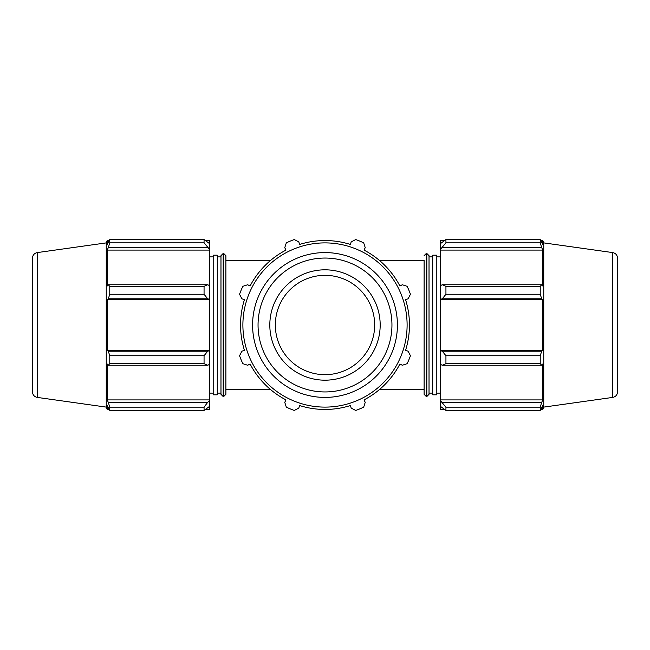 <?xml version="1.0" encoding="UTF-8"?>
<svg xmlns="http://www.w3.org/2000/svg" width="650" height="650" viewBox="0 0 650 650"><rect width="100%" height="100%" fill="white"/><g stroke="black" fill="none" stroke-linecap="round" stroke-linejoin="round"><path stroke-width="0.97" d="M379.275 260.301L424.109 260.301L424.109 394.306L424.109 389.699L379.275 389.699M424.109 325L424.109 389.699M429.024 325L429.024 255.694L426.814 253.484L426.814 396.516L429.024 394.306L429.024 325M270.725 389.699L225.891 389.699L225.891 394.306L225.891 255.694L223.689 253.484L223.689 396.516L225.891 394.306M225.891 389.699L225.891 260.301L270.725 260.301M220.976 255.694L220.976 394.306L223.186 396.516L223.186 253.484L220.976 255.694M444.364 409.451L440.497 409.451L440.497 406.412L445.941 410.442L445.941 407.16L440.497 400.717L440.497 406.412M440.497 400.717L440.497 364.414L442.309 365.251L445.941 363.675L445.941 355.745L442.309 351.211L440.497 350.667L440.497 364.414M440.497 350.667L440.497 299.333L442.309 298.789L445.941 294.255L445.941 286.325L442.309 284.749L440.497 285.586L440.497 299.333M440.497 285.586L440.497 249.283L445.941 242.84L445.941 239.557L440.497 243.588L440.497 249.283M440.497 243.588L440.497 240.549L444.364 240.549M612.747 252.59C615.688 253.232 617.273 255.052 617.5 258.05L617.5 391.95C617.273 394.948 615.688 396.768 612.747 397.41L612.747 252.59L543.749 242.889L542.799 240.549L542.799 244.457L540.231 239.557L540.231 242.84L445.941 242.84M445.941 239.557L540.231 239.557M442.309 247.674L541.702 247.674L542.799 250.088L542.799 286L541.702 284.749L442.309 284.749M445.941 286.325L540.231 286.325L541.702 284.749M440.497 350.399L542.799 350.399L541.702 351.211L442.309 351.211M445.941 355.745L540.231 355.745L541.702 351.211M440.497 399.912L542.799 399.912L541.702 402.326L442.309 402.326M445.941 407.16L540.231 407.16L541.702 402.326M442.309 298.789L541.702 298.789L540.231 294.255L445.941 294.255M440.497 299.601L542.799 299.601L542.799 350.399M541.702 298.789L542.799 299.601M543.749 242.889L543.749 407.111L542.799 409.451L542.799 405.543L540.231 410.442L445.941 410.442M540.231 355.745L540.231 363.675L445.941 363.675M442.309 365.251L541.702 365.251L540.231 363.675M541.702 365.251L542.799 364L542.799 399.912M540.231 407.16L540.231 410.442M541.702 247.674L540.231 242.84M540.231 286.325L540.231 294.255M440.497 250.088L542.799 250.088M432.713 325L432.713 394.81L436.808 394.81L436.808 255.19L432.713 255.19L432.713 325M207.691 402.326L204.059 407.16L204.059 410.442L209.503 406.412L209.503 400.717L207.691 402.326L108.298 402.326L109.769 407.16L204.059 407.16M109.769 407.16L109.769 410.442L204.059 410.442L109.769 410.442L107.201 405.543L107.201 409.451L106.251 407.111L106.251 242.889L107.201 240.549L107.201 244.457L109.769 239.557L204.059 239.557L204.059 242.84L209.503 249.283L209.503 243.588L204.059 239.557M207.691 351.211L204.059 355.745L204.059 363.675L207.691 365.251L209.503 364.414L209.503 350.667L207.691 351.211L108.298 351.211L109.769 355.745L204.059 355.745M204.059 363.675L109.769 363.675L108.298 365.251L207.691 365.251M109.769 363.675L109.769 355.745M207.691 284.749L204.059 286.325L204.059 294.255L207.691 298.789L209.503 299.333L209.503 285.586L207.691 284.749L108.298 284.749L109.769 286.325L204.059 286.325M204.059 294.255L109.769 294.255L108.298 298.789L207.691 298.789M109.769 294.255L109.769 286.325M204.059 242.84L109.769 242.84L108.298 247.674L207.691 247.674M109.769 242.84L109.769 239.557M108.298 402.326L107.201 399.912L107.201 364L108.298 365.251M108.298 351.211L107.201 350.399L107.201 299.601L108.298 298.789M108.298 284.749L107.201 286L107.201 250.088L108.298 247.674M209.503 249.283L209.503 250.088L107.201 250.088M209.503 299.333L107.201 299.601M205.636 240.549L209.503 240.549L209.503 243.588M209.503 250.088L209.503 285.586M209.503 299.601L209.503 350.399L107.201 350.399M209.503 364.414L209.503 399.912L107.201 399.912M209.503 399.912L209.503 400.717M209.503 406.412L209.503 409.451L205.636 409.451M32.5 258.05L32.5 391.95C32.727 394.948 34.312 396.768 37.253 397.41L37.253 252.59C34.312 253.232 32.727 255.052 32.5 258.05M217.287 394.81L217.287 255.19L213.192 255.19L213.192 394.81L217.287 394.81M242.889 325A82.111 82.111 0 0 0 366.056 396.11A82.111 82.111 0 0 0 366.056 253.89A82.111 82.111 0 0 0 242.889 325M269.815 325A55.185 55.185 0 0 0 352.592 372.791A55.185 55.185 0 0 0 352.592 277.209A55.185 55.185 0 0 0 269.815 325M363.675 242.84L365.251 247.674L364 250.088A84.451 84.451 0 0 1 399.912 286L402.326 284.749L407.16 286.325A90.813 90.813 0 0 1 410.442 294.255L408.143 298.789L405.543 299.601A84.451 84.451 0 0 1 405.543 350.399L408.143 351.211L410.442 355.745A90.813 90.813 0 0 1 407.16 363.675L402.326 365.251L399.912 364A84.451 84.451 0 0 1 364 399.912L365.251 402.326L363.675 407.16A90.813 90.813 0 0 1 355.745 410.442L351.211 408.143L350.399 405.543A84.451 84.451 0 0 1 299.601 405.543L298.789 408.143L294.255 410.442A90.813 90.813 0 0 1 286.325 407.16L284.749 402.326L286 399.912A84.451 84.451 0 0 1 250.088 364L247.674 365.251L242.84 363.675A90.813 90.813 0 0 1 239.557 355.745L241.857 351.211L244.457 350.399A84.451 84.451 0 0 1 244.457 299.601L241.857 298.789L239.557 294.255A90.813 90.813 0 0 1 242.84 286.325L247.674 284.749L250.088 286A84.451 84.451 0 0 1 286 250.088L284.749 247.674L286.325 242.84A90.813 90.813 0 0 1 294.255 239.557L298.789 241.857L299.601 244.457A84.451 84.451 0 0 1 350.399 244.457L351.211 241.857L355.745 239.557A90.813 90.813 0 0 1 363.675 242.84M374.668 325A49.668 49.668 0 0 0 325 275.332A49.668 49.668 0 0 0 275.332 325A49.668 49.668 0 0 0 325 374.668A49.668 49.668 0 0 0 374.668 325M424.109 394.306L426.311 396.516L426.311 253.484L424.109 255.694M252.59 325A72.41 72.41 0 0 0 361.205 387.709A72.41 72.41 0 0 0 361.205 262.291A72.41 72.41 0 0 0 252.59 325M258.05 325A66.95 66.95 0 0 1 358.475 267.02A66.95 66.95 0 0 1 358.475 382.98A66.95 66.95 0 0 1 258.05 325M426.311 396.516L426.814 396.516M426.311 253.484L426.814 253.484M223.689 253.484L223.186 253.484M223.689 396.516L223.186 396.516M540.873 240.549L542.799 240.549M540.873 409.451L542.799 409.451M612.747 397.41L543.749 407.111M429.024 393.112L432.713 393.112M429.024 256.888L432.713 256.888M436.808 393.112L440.497 393.112M436.808 256.888L440.497 256.888M109.127 240.549L107.201 240.549M109.127 409.451L107.201 409.451M37.253 397.41L106.251 407.111M37.253 252.59L106.251 242.889M220.976 256.888L217.287 256.888M220.976 393.112L217.287 393.112M213.192 256.888L209.503 256.888M213.192 393.112L209.503 393.112"/></g></svg>
